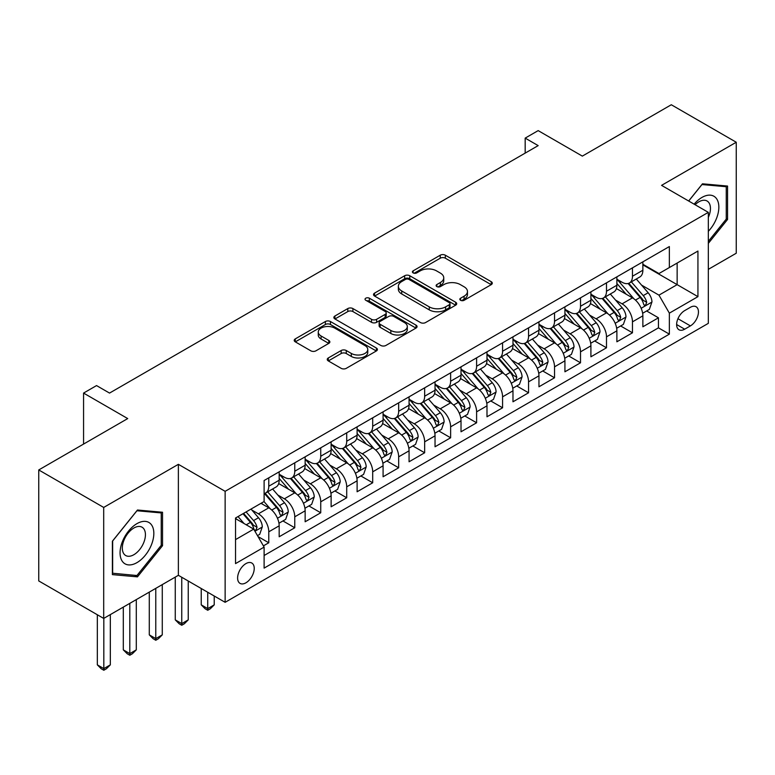 <?xml version="1.0" encoding="UTF-8"?>
<svg xmlns="http://www.w3.org/2000/svg" width="775" height="775" viewBox="0 0 775 775"><rect width="100%" height="100%" fill="white"/><g stroke="black" fill="none" stroke-linecap="round" stroke-linejoin="round"><path stroke-width="1.16" d="M460.573 300.293A2.528 1.453 0 0 0 464.138 300.293L491.234 284.648A3.604 2.083 0 0 0 492.29 283.175A3.604 2.083 0 0 0 491.234 281.703L445.334 255.208A3.604 2.083 0 0 0 440.239 255.208L413.143 270.843A2.528 1.453 0 0 0 412.407 271.88A2.528 1.453 0 0 0 413.143 272.907A2.528 1.453 0 0 0 416.708 272.907L420.215 270.882A11.538 6.665 0 0 1 436.538 270.882L440.365 273.091A11.538 6.665 0 0 1 443.746 277.799A11.538 6.665 0 0 1 440.365 282.517L436.858 284.541A2.528 1.453 0 0 0 436.122 285.568A2.528 1.453 0 0 0 436.858 286.595A2.528 1.453 0 0 0 440.423 286.595L443.93 284.57A11.538 6.665 0 0 1 460.253 284.57L464.08 286.779A11.538 6.665 0 0 1 467.461 291.497A11.538 6.665 0 0 1 464.08 296.205L460.573 298.23A2.528 1.453 0 0 0 459.827 299.257A2.528 1.453 0 0 0 460.573 300.293L460.573 298.23M245.917 582.81A11.761 6.791 120 0 0 253.599 572.454A11.761 6.791 120 0 0 251.798 563.028A11.761 6.791 120 0 0 245.917 563.609A11.761 6.791 120 0 0 238.245 573.975A11.761 6.791 120 0 0 240.047 583.391A11.761 6.791 120 0 0 245.917 582.81M328.3 357.963A3.604 2.083 0 0 0 327.244 359.435A3.604 2.083 0 0 0 328.3 360.908L341.174 368.338A3.604 2.083 0 0 0 346.27 368.338L376.359 350.968A3.604 2.083 0 0 0 377.415 349.496A3.604 2.083 0 0 0 376.359 348.023L330.46 321.528A3.604 2.083 0 0 0 325.364 321.528L295.275 338.898A3.604 2.083 0 0 0 294.219 340.37A3.604 2.083 0 0 0 295.275 341.843L310.833 350.823A3.604 2.083 0 0 0 315.929 350.823L328.803 343.383A3.604 2.083 0 0 0 329.859 341.92A3.604 2.083 0 0 0 328.803 340.448L321.092 335.992A9.649 5.57 0 0 1 318.263 332.049A9.649 5.57 0 0 1 324.221 326.905A9.649 5.57 0 0 1 334.732 328.116L364.948 345.563A9.649 5.57 0 0 1 367.776 349.496A9.649 5.57 0 0 1 361.818 354.64A9.649 5.57 0 0 1 351.308 353.439L346.27 350.523A3.604 2.083 0 0 0 341.174 350.523L328.3 357.963L328.3 360.908M708.321 269.351L736.25 253.231L736.25 142.242L671.305 104.751L582.335 156.114L538.17 130.617L525.179 138.115L538.17 145.613L109.537 393.08L96.546 385.582L83.564 393.08L83.564 444.075M103.695 507.441L103.695 618.431L178.376 575.312L178.376 464.322L103.695 507.441L38.75 469.95L127.72 418.577L83.564 393.08M178.376 464.322L225.138 491.321L708.321 212.36L708.321 323.349L225.138 602.311L225.138 491.321M736.25 142.242L661.569 185.361L708.321 212.36M420.476 322.555A3.604 2.083 0 0 0 425.572 322.555L455.661 305.185A3.604 2.083 0 0 0 456.717 303.713A3.604 2.083 0 0 0 455.661 302.24L409.762 275.745A3.604 2.083 0 0 0 404.666 275.745L374.577 293.115A3.604 2.083 0 0 0 373.521 294.587A3.604 2.083 0 0 0 374.577 296.06L420.476 322.555M366.788 300.836A2.528 1.453 0 0 1 369.346 301.194L369.346 298.191L416.01 325.132A3.604 2.083 0 0 1 417.066 326.604A3.604 2.083 0 0 1 416.01 328.077L385.921 345.447A3.604 2.083 0 0 1 380.825 345.447L334.926 318.951L334.926 316.006A3.604 2.083 0 0 0 333.87 317.479A3.604 2.083 0 0 0 334.926 318.951M334.926 316.006L347.801 308.566A3.604 2.083 0 0 1 352.906 308.566L371.516 319.319A3.604 2.083 0 0 0 376.611 319.319L385.156 314.388A3.604 2.083 0 0 0 386.212 312.916A3.604 2.083 0 0 0 385.156 311.443L365.781 300.254A2.528 1.453 0 0 1 365.035 299.228A2.528 1.453 0 0 1 366.594 297.881A2.528 1.453 0 0 1 369.346 298.191M103.695 618.431L38.75 580.94L38.75 469.95M263.393 545.881L268.78 542.771L257.998 536.542M251.865 510.057L258.395 513.815A14.696 8.486 60 0 1 268.78 531.815L279.174 525.818L279.174 536.765L294.762 527.765L282.943 520.945M277.847 495.06L284.367 498.819A14.696 8.486 60 0 1 294.762 516.818L305.147 510.822L305.147 521.769L320.734 512.769L308.915 505.949M303.819 480.054L310.349 483.823A14.696 8.486 60 0 1 320.734 501.822L331.128 495.826L331.128 506.772L346.716 497.773L334.897 490.953M329.801 465.058L336.321 468.827A14.696 8.486 60 0 1 346.716 486.826L357.11 480.82L357.11 491.776L372.698 482.777L360.869 475.947M355.783 450.062L362.303 453.83A14.696 8.486 60 0 1 372.698 471.83L383.082 465.823L383.082 476.77L398.67 467.78L386.851 460.951M381.755 435.066L388.275 438.834A14.696 8.486 60 0 1 398.67 456.824L409.064 450.827L409.064 461.774L424.652 452.774L412.833 445.954M407.737 420.069L414.257 423.828A14.696 8.486 60 0 1 424.652 441.827L435.037 435.831L435.037 446.778L450.624 437.778L438.805 430.958M433.709 405.063L440.239 408.832A14.696 8.486 60 0 1 450.624 426.831L461.018 420.835L461.018 431.782L476.606 422.782L464.787 415.962M459.691 390.067L466.211 393.836A14.696 8.486 60 0 1 476.606 411.835L486.991 405.838L486.991 416.785L502.578 407.786L490.759 400.956M485.663 375.071L492.193 378.839A14.696 8.486 60 0 1 502.578 396.839L512.972 390.832L512.972 401.789L528.56 392.789L516.741 385.96M511.645 360.075L518.165 363.843A14.696 8.486 60 0 1 528.56 381.833L538.954 375.836L538.954 386.783L554.532 377.783L542.713 370.963M537.627 345.078L544.147 348.837A14.696 8.486 60 0 1 554.532 366.837L564.927 360.84L564.927 371.787L580.514 362.787L568.695 355.967M563.599 330.082L570.119 333.841A14.696 8.486 60 0 1 580.514 351.84L590.908 345.844L590.908 356.791L606.496 347.791L594.667 340.971M589.581 315.076L596.101 318.845A14.696 8.486 60 0 1 606.496 336.844L616.881 330.847L616.881 341.794L632.468 332.795L632.468 321.848A14.696 8.486 -120 0 0 622.083 303.848L615.553 300.08M620.649 325.965L632.468 332.795M279.174 525.818A14.696 8.486 -120 0 0 268.78 507.819L260.991 503.324M305.147 510.822A14.696 8.486 -120 0 0 294.762 492.823L278.69 483.552M331.128 495.826A14.696 8.486 -120 0 0 320.734 477.826L304.672 468.546M357.11 480.82A14.696 8.486 -120 0 0 346.716 462.83L330.654 453.549M383.082 465.823A14.696 8.486 -120 0 0 372.698 447.824L356.626 438.553M409.064 450.827A14.696 8.486 -120 0 0 398.67 432.828L382.608 423.557M435.037 435.831A14.696 8.486 -120 0 0 424.652 417.832L408.58 408.561M461.018 420.835A14.696 8.486 -120 0 0 450.624 402.835L434.562 393.555M486.991 405.838A14.696 8.486 -120 0 0 476.606 387.839L460.534 378.558M512.972 390.832A14.696 8.486 -120 0 0 502.578 372.843L486.516 363.562M538.954 375.836A14.696 8.486 -120 0 0 528.56 357.837L512.498 348.566M564.927 360.84A14.696 8.486 -120 0 0 554.532 342.841L538.47 333.57M590.908 345.844A14.696 8.486 -120 0 0 580.514 327.844L564.452 318.573M616.881 330.847A14.696 8.486 -120 0 0 606.496 312.848L590.424 303.567M690.399 307.297L684.683 310.601A11.393 6.578 120 0 0 677.243 320.637A11.393 6.578 120 0 0 678.987 329.762A11.393 6.578 120 0 0 684.683 329.191L690.399 325.897A11.393 6.578 120 0 0 697.839 315.861A11.393 6.578 120 0 0 696.095 306.735A11.393 6.578 120 0 0 690.399 307.297M235.532 539.613L253.716 529.122L264.11 547.111L264.11 568.114L669.358 334.141L669.358 313.148L658.963 295.149L641.535 285.084M264.11 547.111L235.532 563.609L235.532 518.02L264.11 501.522L264.11 480.519L669.358 246.557L669.358 267.549L697.936 251.052L697.936 296.651L669.358 313.148M279.174 474.222L284.367 477.226A14.696 8.486 60 0 0 291.72 477.952L302.105 471.956A14.696 8.486 -120 0 0 305.147 465.223L305.147 456.824M305.147 459.226L310.349 462.229A14.696 8.486 60 0 0 317.692 462.956L328.087 456.959A14.696 8.486 -120 0 0 331.128 450.227L331.128 441.827M331.128 444.23L336.321 447.223A14.696 8.486 60 0 0 343.674 447.96L354.059 441.953A14.696 8.486 -120 0 0 357.11 435.23L357.11 426.831M357.11 429.234L362.303 432.227A14.696 8.486 60 0 0 369.646 432.954L380.041 426.957A14.696 8.486 -120 0 0 383.082 420.234L383.082 411.835M383.082 414.228L388.275 417.231A14.696 8.486 60 0 0 395.628 417.957L406.022 411.961A14.696 8.486 -120 0 0 409.064 405.238L409.064 396.839M409.064 399.232L414.257 402.235A14.696 8.486 60 0 0 421.6 402.961L431.995 396.965A14.696 8.486 -120 0 0 435.037 390.232L435.037 381.833M435.037 384.235L440.239 387.238A14.696 8.486 60 0 0 447.582 387.965L457.977 381.968A14.696 8.486 -120 0 0 461.018 375.236L461.018 366.837M461.018 369.239L466.211 372.242A14.696 8.486 60 0 0 473.564 372.969L483.949 366.963A14.696 8.486 -120 0 0 486.991 360.239L486.991 351.84M486.991 354.243L492.193 357.236A14.696 8.486 60 0 0 499.536 357.972L509.931 351.966A14.696 8.486 -120 0 0 512.972 345.243L512.972 336.844M512.972 339.247L518.165 342.24A14.696 8.486 60 0 0 525.518 342.967L535.903 336.97A14.696 8.486 -120 0 0 538.954 330.247L538.954 321.848M538.954 324.241L544.147 327.244A14.696 8.486 60 0 0 551.49 327.97L561.885 321.974A14.696 8.486 -120 0 0 564.927 315.241L564.927 306.842M564.927 309.244L570.119 312.248A14.696 8.486 60 0 0 577.472 312.974L587.857 306.978A14.696 8.486 -120 0 0 590.908 300.245L590.908 291.846M590.908 294.248L596.101 297.251A14.696 8.486 60 0 0 603.444 297.978L613.839 291.972A14.696 8.486 -120 0 0 616.881 285.248L616.881 276.849M264.11 555.51L658.45 327.844L658.45 317.798L642.863 326.798L642.863 315.842A14.696 8.486 -120 0 0 632.468 297.852L616.406 288.571M616.881 279.252L622.083 282.245A14.696 8.486 -120 0 0 629.426 282.982A14.696 8.486 -120 0 0 632.468 276.249L632.468 267.85M629.426 282.982L639.821 276.975A14.696 8.486 -120 0 0 642.863 270.252L642.863 261.853M268.78 477.826L268.78 486.225A14.696 8.486 60 0 1 265.738 492.948A14.696 8.486 60 0 1 264.11 493.539M265.738 492.948L276.132 486.952A14.696 8.486 -120 0 0 279.174 480.219L279.174 471.82M294.762 462.83L294.762 471.229A14.696 8.486 60 0 1 291.72 477.952M320.734 447.824L320.734 456.223A14.696 8.486 60 0 1 317.692 462.956M346.716 432.828L346.716 441.227A14.696 8.486 60 0 1 343.674 447.96M372.698 417.832L372.698 426.231A14.696 8.486 60 0 1 369.646 432.954M398.67 402.835L398.67 411.234A14.696 8.486 60 0 1 395.628 417.957M424.652 387.839L424.652 396.238A14.696 8.486 60 0 1 421.6 402.961M450.624 372.833L450.624 381.232A14.696 8.486 60 0 1 447.582 387.965M476.606 357.837L476.606 366.236A14.696 8.486 60 0 1 473.564 372.969M502.578 342.841L502.578 351.24A14.696 8.486 60 0 1 499.536 357.972M528.56 327.844L528.56 336.243A14.696 8.486 60 0 1 525.518 342.967M554.532 312.848L554.532 321.247A14.696 8.486 60 0 1 551.49 327.97M580.514 297.852L580.514 306.251A14.696 8.486 60 0 1 577.472 312.974M606.496 282.846L606.496 291.245A14.696 8.486 60 0 1 603.444 297.978M606.496 336.844L606.496 347.791M580.514 351.84L580.514 362.787M554.532 366.837L554.532 377.783M528.56 381.833L528.56 392.789M502.578 396.839L502.578 407.786M476.606 411.835L476.606 422.782M450.624 426.831L450.624 437.778M424.652 441.827L424.652 452.774M398.67 456.824L398.67 467.78M372.698 471.83L372.698 482.777M346.716 486.826L346.716 497.773M320.734 501.822L320.734 512.769M294.762 516.818L294.762 527.765M268.78 531.815L268.78 542.771M253.716 529.122L235.532 518.62M658.963 295.149L677.147 284.648L677.147 263.054L697.936 251.052M642.863 264.856L697.936 296.651M642.863 264.256L658.963 273.546L669.358 267.549M178.376 575.312L225.138 602.311M525.179 138.115L525.179 153.111M646.631 310.969L658.45 317.798M658.45 327.844L669.358 334.141M708.321 243.389L727.551 219.47L727.551 186.048L702.479 183.811L688.655 201.006M112.394 574.624L137.466 576.862L162.537 545.678L162.537 512.256L137.466 510.018L112.394 541.202L112.394 574.624M726.252 218.724L727.551 219.47M161.239 544.932L162.537 545.678M134.821 575.341L137.466 576.862M461.58 300.642L464.08 299.208A11.538 6.665 0 0 0 467.461 294.49L467.461 291.497M443.746 277.799L443.746 280.802A11.538 6.665 0 0 1 440.365 285.51L437.865 286.953M491.185 284.677L445.334 258.201A3.604 2.083 0 0 0 440.239 258.201L414.15 273.265M455.613 305.214L409.762 278.738A3.604 2.083 0 0 0 404.666 278.738L374.625 296.089M449.287 304.74A2.528 1.453 0 0 0 450.023 303.713A2.528 1.453 0 0 0 449.287 302.686L408.997 279.426A2.528 1.453 0 0 0 405.432 279.426L401.731 281.558A11.538 6.665 0 0 0 398.35 286.266A11.538 6.665 0 0 0 401.731 290.983L429.272 306.881A11.538 6.665 0 0 0 445.586 306.881L449.287 304.74L449.287 307.743A2.528 1.453 0 0 0 450.023 306.716L450.023 303.713M398.35 286.266L398.35 289.269A11.538 6.665 0 0 0 401.731 293.977L401.731 290.983M449.287 307.743L445.586 309.874A11.538 6.665 0 0 1 429.272 309.874L401.731 293.977M334.974 318.98L347.801 311.569L347.801 308.566M386.212 312.916L386.212 315.909A3.604 2.083 0 0 1 385.156 317.382L376.611 322.313A3.604 2.083 0 0 1 371.516 322.313L352.906 311.569A3.604 2.083 0 0 0 347.801 311.569M369.346 301.194L415.962 328.106M390.832 330.47A9.649 5.57 0 0 0 401.343 331.681A9.649 5.57 0 0 0 407.301 326.527A9.649 5.57 0 0 0 404.472 322.594L393.826 316.452A3.604 2.083 0 0 0 388.73 316.452L380.186 321.383A3.604 2.083 0 0 0 379.13 322.855A3.604 2.083 0 0 0 380.186 324.328L390.832 330.47L390.832 333.473A9.649 5.57 0 0 0 401.343 334.674A9.649 5.57 0 0 0 407.301 329.53L407.301 326.527M379.13 322.855L379.13 325.849A3.604 2.083 0 0 0 380.186 327.321L380.186 324.328M390.832 333.473L380.186 327.321M367.776 349.496L367.776 352.499A9.649 5.57 0 0 1 361.818 357.643A9.649 5.57 0 0 1 351.308 356.432L346.27 353.526A3.604 2.083 0 0 0 341.174 353.526L328.338 360.937M318.263 332.049L318.263 335.052A9.649 5.57 0 0 0 321.092 338.985L321.092 335.992M328.755 343.412L321.092 338.985M376.311 350.998L330.46 324.522A3.604 2.083 0 0 0 325.364 324.522L295.323 341.872M642.64 313.274L649.353 309.399L651.949 301.901A9.736 5.619 -120 0 0 648.162 292.756L636.294 279.01M633.911 298.801L619.835 282.497A28.103 16.227 -120 0 0 616.881 279.407M626.19 294.229L618.324 285.113A23.327 13.466 -120 0 0 616.881 283.543M628.099 283.505L640.111 297.406A9.736 5.619 60 0 1 643.579 304.11L644.287 305.263L645.604 305.079L646.699 302.308A9.736 5.619 -120 0 0 643.221 295.604L631.354 281.868M628.806 283.282L641.71 298.21A4.96 2.868 60 0 1 642.959 300.157L646.699 302.308M708.321 231.318A23.88 13.785 120 0 0 718.532 203.622A23.88 13.785 120 0 0 701.956 197.431A23.88 13.785 120 0 0 694.138 204.164M708.321 217.417A16.352 9.436 120 0 0 707.062 200.996A16.352 9.436 120 0 0 698.885 201.81A16.352 9.436 120 0 0 695.107 204.726M688.704 201.035L701.956 184.547L726.252 186.717L726.252 219.102L708.321 241.403M724.635 185.787L726.252 186.717M151.571 544.447A23.88 13.785 120 0 0 145.39 521.381A23.88 13.785 120 0 0 122.324 541.832A23.88 13.785 120 0 0 128.505 564.898A23.88 13.785 120 0 0 151.571 544.447M143.879 542.258A16.352 9.436 120 0 0 142.048 527.203A16.352 9.436 120 0 0 123.864 540.475A16.352 9.436 120 0 0 125.695 555.52A16.352 9.436 120 0 0 143.879 542.258M112.656 573.355L112.656 540.969L136.943 510.754L161.239 512.924L161.239 545.309L136.943 575.525L112.394 573.209M159.621 511.994L161.239 512.924M616.667 328.271L623.381 324.396L625.977 316.897A9.736 5.619 -120 0 0 622.18 307.752L610.312 294.016M607.939 313.798L593.863 297.503A28.103 16.227 -120 0 0 590.908 294.413M600.218 309.225L592.342 300.109A23.327 13.466 -120 0 0 590.908 298.54M602.127 298.501L614.129 312.403A9.736 5.619 60 0 1 617.597 319.106L618.305 320.269L619.622 320.075L620.717 317.314A9.736 5.619 -120 0 0 617.249 310.601L605.382 296.864M602.834 298.278L615.728 313.216A4.96 2.868 60 0 1 616.977 315.154L620.717 317.314M590.686 343.267L597.399 339.392L599.995 331.894A9.736 5.619 -120 0 0 596.208 322.749L584.34 309.012M581.957 328.794L567.881 312.499A28.103 16.227 -120 0 0 564.927 309.409M574.236 324.221L566.36 315.105A23.327 13.466 -120 0 0 564.927 313.536M576.145 313.497L588.148 327.399A9.736 5.619 60 0 1 591.625 334.112L592.333 335.265L593.65 335.081L594.745 332.31A9.736 5.619 -120 0 0 591.267 325.597L579.4 311.86M576.852 313.274L589.756 328.213A4.96 2.868 60 0 1 591.005 330.15L594.745 332.31M564.713 358.263L571.417 354.388L574.023 346.89A9.736 5.619 -120 0 0 570.226 337.755L558.358 324.008M555.975 343.79L541.899 327.496A28.103 16.227 -120 0 0 538.954 324.405M548.264 339.218L540.388 330.102A23.327 13.466 -120 0 0 538.954 328.532M550.173 328.503L562.175 342.395A9.736 5.619 60 0 1 565.643 349.108L566.351 350.261L567.668 350.077L568.763 347.307A9.736 5.619 -120 0 0 565.295 340.603L553.418 326.856M550.88 328.271L563.774 343.209A4.96 2.868 60 0 1 565.023 345.146L568.763 347.307M538.732 373.269L545.445 369.384L548.041 361.886A9.736 5.619 -120 0 0 544.253 352.751L532.377 339.004M530.003 358.786L515.927 342.492A28.103 16.227 -120 0 0 512.972 339.402M522.282 354.214L514.406 345.098A23.327 13.466 -120 0 0 512.972 343.538M524.191 343.499L536.193 357.401A9.736 5.619 60 0 1 539.671 364.105L540.378 365.257L541.696 365.073L542.781 362.303A9.736 5.619 -120 0 0 539.313 355.599L527.446 341.853M524.898 343.267L537.802 358.205A4.96 2.868 60 0 1 539.051 360.142L542.781 362.303M512.75 388.265L519.463 384.39L522.059 376.882A9.736 5.619 -120 0 0 518.272 367.747L506.404 354.001M504.021 373.792L489.945 357.488A28.103 16.227 -120 0 0 486.991 354.398M496.3 369.21L488.434 360.104A23.327 13.466 -120 0 0 486.991 358.534M498.218 358.496L510.221 372.397A9.736 5.619 60 0 1 513.689 379.101L514.397 380.254L515.714 380.07L516.809 377.299A9.736 5.619 -120 0 0 513.341 370.595L501.464 356.858M498.916 358.273L511.82 373.201A4.96 2.868 60 0 1 513.069 375.148L516.809 377.299M486.778 403.262L493.491 399.387L496.087 391.888A9.736 5.619 -120 0 0 492.29 382.743L480.423 369.007M478.049 388.788L463.973 372.484A28.103 16.227 -120 0 0 461.018 369.404M470.328 384.216L462.452 375.1A23.327 13.466 -120 0 0 461.018 373.531M472.237 373.492L484.239 387.393A9.736 5.619 60 0 1 487.707 394.097L488.424 395.25L489.732 395.066L490.827 392.305A9.736 5.619 -120 0 0 487.359 385.592L475.492 371.855M472.944 373.269L485.838 388.198A4.96 2.868 60 0 1 487.088 390.145L490.827 392.305M460.796 418.258L467.509 414.383L470.105 406.885A9.736 5.619 -120 0 0 466.317 397.74L454.45 384.003M452.067 403.785L437.991 387.49A28.103 16.227 -120 0 0 435.037 384.4M444.346 399.212L436.48 390.096A23.327 13.466 -120 0 0 435.037 388.527M446.255 388.488L458.267 402.39A9.736 5.619 60 0 1 461.735 409.093L462.442 410.256L463.76 410.062L464.855 407.301A9.736 5.619 -120 0 0 461.377 400.588L449.51 386.851M446.962 388.265L459.866 403.203A4.96 2.868 60 0 1 461.115 405.141L464.855 407.301M434.823 433.254L441.537 429.379L444.133 421.881A9.736 5.619 -120 0 0 440.336 412.736L428.468 398.999M426.095 418.781L412.019 402.487A28.103 16.227 -120 0 0 409.064 399.396M418.374 414.208L410.498 405.093A23.327 13.466 -120 0 0 409.064 403.523M420.282 403.494L432.285 417.386A9.736 5.619 60 0 1 435.753 424.099L436.461 425.252L437.778 425.068L438.873 422.298A9.736 5.619 -120 0 0 435.405 415.594L423.537 401.847M420.99 403.262L433.884 418.2A4.96 2.868 60 0 1 435.133 420.137L438.873 422.298M408.842 448.25L415.555 444.375L418.151 436.877A9.736 5.619 -120 0 0 414.363 427.742L402.496 413.995M400.113 433.777L386.037 417.483A28.103 16.227 -120 0 0 383.082 414.392M392.392 429.205L384.526 420.089A23.327 13.466 -120 0 0 383.082 418.519M394.301 418.49L406.313 432.392A9.736 5.619 60 0 1 409.781 439.096L410.488 440.248L411.806 440.064L412.901 437.294A9.736 5.619 -120 0 0 409.423 430.59L397.556 416.843M395.008 418.258L407.912 433.196A4.96 2.868 60 0 1 409.161 435.133L412.901 437.294M382.869 463.256L389.583 459.381L392.179 451.873A9.736 5.619 -120 0 0 388.382 442.738L376.514 428.992M374.141 448.783L360.065 432.479A28.103 16.227 -120 0 0 357.11 429.389M366.42 444.201L358.544 435.085A23.327 13.466 -120 0 0 357.11 433.525M368.328 433.487L380.331 447.388A9.736 5.619 60 0 1 383.799 454.092L384.507 455.245L385.824 455.061L386.919 452.29A9.736 5.619 -120 0 0 383.451 445.586L371.583 431.84M369.036 433.264L381.93 448.192A4.96 2.868 60 0 1 383.179 450.13L386.919 452.29M356.887 478.252L363.601 474.377L366.197 466.879A9.736 5.619 -120 0 0 362.409 457.734L350.532 443.988M348.159 463.779L334.083 447.475A28.103 16.227 -120 0 0 331.128 444.385M340.438 459.207L332.562 450.091A23.327 13.466 -120 0 0 331.128 448.522M342.347 448.483L354.349 462.384A9.736 5.619 60 0 1 357.827 469.088L358.534 470.241L359.852 470.057L360.937 467.286A9.736 5.619 -120 0 0 357.469 460.582L345.602 446.846M343.054 448.26L355.957 463.188A4.96 2.868 60 0 1 357.207 465.136L360.937 467.286M207.739 592.265L207.739 608.607L214.229 604.858L214.229 596.014M214.229 604.858L210.335 608.762L207.739 610.264L205.133 608.762L201.238 604.858L201.238 588.516M201.238 604.858L207.739 608.607L207.739 610.264M330.906 493.249L337.619 489.374L340.215 481.876A9.736 5.619 -120 0 0 336.427 472.731L324.56 458.994M322.177 478.776L308.101 462.481A28.103 16.227 -120 0 0 305.147 459.391M314.466 474.203L306.59 465.087A23.327 13.466 -120 0 0 305.147 463.518M316.374 463.479L328.377 477.381A9.736 5.619 60 0 1 331.845 484.084L332.552 485.247L333.87 485.053L334.965 482.292A9.736 5.619 -120 0 0 331.497 475.579L319.62 461.842M317.072 463.256L329.976 478.194A4.96 2.868 60 0 1 331.225 480.132L334.965 482.292M181.757 577.259L181.757 623.613L188.248 619.864L188.248 581.008M188.248 619.864L184.353 623.759L181.757 625.26L179.161 623.759L175.266 619.864L175.266 577.113M175.266 619.864L181.757 623.613L181.757 625.26M304.933 508.245L311.647 504.37L314.243 496.872A9.736 5.619 -120 0 0 310.455 487.727L298.578 473.99M296.205 493.772L282.129 477.478A28.103 16.227 -120 0 0 279.174 474.387M288.484 489.199L280.608 480.083A23.327 13.466 -120 0 0 279.174 478.514M290.392 478.485L302.395 492.377A9.736 5.619 60 0 1 305.873 499.09L306.58 500.243L307.888 500.059L308.983 497.288A9.736 5.619 -120 0 0 305.515 490.585L293.647 476.838M291.1 478.252L303.994 493.191A4.96 2.868 60 0 1 305.243 495.128L308.983 497.288M155.775 588.361L155.775 638.61L162.275 634.861L162.275 584.612M162.275 634.861L158.381 638.755L155.775 640.257L153.179 638.755L149.284 634.861L149.284 592.11M149.284 634.861L155.775 638.61L155.775 640.257M278.952 523.241L285.665 519.366L288.261 511.868A9.736 5.619 -120 0 0 284.473 502.733L272.606 488.986M270.223 508.768L264.013 501.58M262.502 504.196L261.495 503.023M264.411 493.481L276.423 507.383A9.736 5.619 60 0 1 279.891 514.087L280.598 515.239L281.916 515.055L283.011 512.285A9.736 5.619 -120 0 0 279.533 505.581L267.666 491.834M265.118 493.249L278.022 508.187A4.96 2.868 60 0 1 279.271 510.124L283.011 512.285M129.803 603.357L129.803 653.606L136.293 649.857L136.293 599.608M136.293 649.857L132.399 653.751L129.803 655.253L127.207 653.751L123.302 649.857L123.302 607.106M123.302 649.857L129.803 653.606L129.803 655.253M257.484 535.641L259.693 534.372L262.289 526.864A9.736 5.619 -120 0 0 258.492 517.729L251.023 509.078M244.047 523.532L238.032 516.576M236.53 519.192L235.532 518.039M242.972 513.728L250.441 522.379A9.736 5.619 60 0 1 253.909 529.083L254.626 530.236L255.934 530.052L257.029 527.281A9.736 5.619 -120 0 0 253.561 520.577L246.092 511.926M243.573 513.379L252.04 523.183A4.96 2.868 60 0 1 253.289 525.121L257.029 527.281M103.821 618.353L103.821 668.602L110.321 664.853L110.321 614.604M110.321 664.853L106.417 668.757L103.821 670.249L101.225 668.757L97.33 664.853L97.33 614.759M97.33 664.853L103.821 668.602L103.821 670.249M258.395 513.815L268.78 507.819M284.367 498.819L294.762 492.823M310.349 483.823L320.734 477.826M336.321 468.827L346.716 462.83M362.303 453.83L372.698 447.824M388.275 438.834L398.67 432.828M414.257 423.828L424.652 417.832M440.239 408.832L450.624 402.835M466.211 393.836L476.606 387.839M492.193 378.839L502.578 372.843M518.165 363.843L528.56 357.837M544.147 348.837L554.532 342.841M570.119 333.841L580.514 327.844M596.101 318.845L606.496 312.848M622.083 303.848L632.468 297.852M632.468 276.249L642.863 270.252M268.78 486.225L279.174 480.219M294.762 471.229L305.147 465.223M320.734 456.223L331.128 450.227M346.716 441.227L357.11 435.23M372.698 426.231L383.082 420.234M398.67 411.234L409.064 405.238M424.652 396.238L435.037 390.232M450.624 381.232L461.018 375.236M476.606 366.236L486.991 360.239M502.578 351.24L512.972 345.243M528.56 336.243L538.954 330.247M554.532 321.247L564.927 315.241M580.514 306.251L590.908 300.245M606.496 291.245L616.881 285.248M632.468 321.848L642.863 315.842M677.941 318.699L690.399 325.897M676.633 324.541L684.683 329.191M464.08 299.208L464.08 296.205M436.858 286.595L436.858 284.541M440.365 285.51L440.365 282.517M413.143 272.907L413.143 270.843M440.239 258.201L440.239 255.208M445.334 258.201L445.334 255.208M491.234 284.648L491.234 281.703M374.577 296.06L374.577 293.115M404.666 278.738L404.666 275.745M409.762 278.738L409.762 275.745M455.661 305.185L455.661 302.24M429.272 309.874L429.272 306.881M445.586 309.874L445.586 306.881M352.906 311.569L352.906 308.566M371.516 322.313L371.516 319.319M376.611 322.313L376.611 319.319M385.156 317.382L385.156 314.388M416.01 328.077L416.01 325.132M341.174 353.526L341.174 350.523M346.27 353.526L346.27 350.523M351.308 356.432L351.308 353.439M328.803 343.383L328.803 340.448M295.275 341.843L295.275 338.898M325.364 324.522L325.364 321.528M330.46 324.522L330.46 321.528M376.359 350.968L376.359 348.023M641.158 308.276L651.891 302.085M619.835 282.497L621.172 281.732M643.221 295.604L648.162 292.756M635.461 300.09L640.111 297.406M615.176 323.282L625.909 317.082M593.863 297.503L595.2 296.728M617.249 310.601L622.18 307.752M609.489 315.086L614.129 312.403M589.203 338.278L599.928 332.078M567.881 312.499L569.218 311.724M591.267 325.597L596.208 322.749M583.507 330.082L588.148 327.399M563.222 353.274L573.955 347.084M541.899 327.496L543.246 326.721M565.295 340.603L570.226 337.755M557.535 345.078L562.175 342.395M537.249 368.27L547.973 362.08M515.927 342.492L517.264 341.717M539.313 355.599L544.253 352.751M531.553 360.075L536.193 357.401M511.267 383.267L522.001 377.076M489.945 357.488L491.282 356.723M513.341 370.595L518.272 367.747M505.571 375.081L510.221 372.397M485.295 398.272L496.019 392.073M463.973 372.484L465.31 371.719M487.359 385.592L492.29 382.743M479.599 390.077L484.239 387.393M459.313 413.269L470.047 407.069M437.991 387.49L439.328 386.715M461.377 400.588L466.317 397.74M453.617 405.073L458.267 402.39M433.332 428.265L444.065 422.065M412.019 402.487L413.356 401.712M435.405 415.594L440.336 412.736M427.645 420.069L432.285 417.386M407.359 443.261L418.093 437.071M386.037 417.483L387.374 416.708M409.423 430.59L414.363 427.742M401.663 435.066L406.313 432.392M381.377 458.257L392.111 452.067M360.065 432.479L361.402 431.704M383.451 445.586L388.382 442.738M375.691 450.062L380.331 447.388M355.405 473.263L366.129 467.063M334.083 447.475L335.42 446.71M357.469 460.582L362.409 457.734M349.709 465.068L354.349 462.384M329.423 488.26L340.157 482.06M308.101 462.481L309.438 461.706M331.497 475.579L336.427 472.731M323.737 480.064L328.377 477.381M303.451 503.256L314.175 497.056M282.129 477.478L283.466 476.702M305.515 490.585L310.455 487.727M297.755 495.06L302.395 492.377M277.469 518.252L288.203 512.062M279.533 505.581L284.473 502.733M271.773 510.057L276.423 507.383M254.946 531.253L262.221 527.058M253.561 520.577L258.492 517.729M246.237 524.801L250.441 522.379"/></g></svg>

